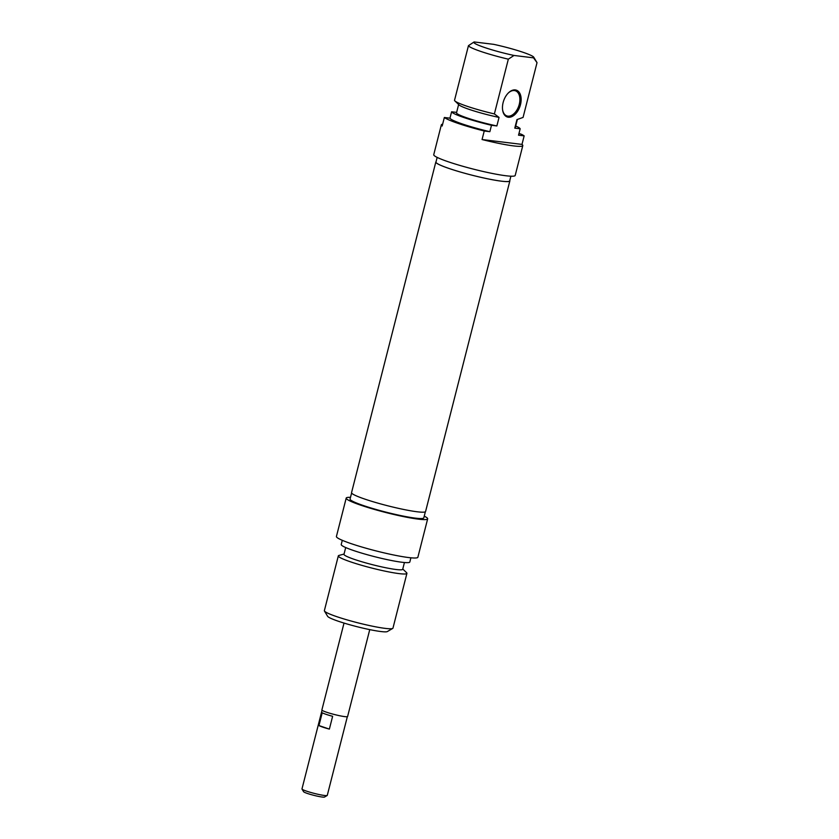 <?xml version="1.0" encoding="UTF-8"?>
<svg xmlns="http://www.w3.org/2000/svg" width="839" height="839" viewBox="0 0 839 839"><rect width="100%" height="100%" fill="white"/><g stroke="black" fill="none" stroke-linecap="round" stroke-linejoin="round"><path stroke-width="1.26" d="M509.787 180.542A38.206 3.807 -165.7 0 1 509.86 180.909A38.206 3.807 -165.7 0 1 471.896 175.162A38.206 3.807 -165.7 0 1 435.819 162.032A38.206 3.807 -165.7 0 1 436.049 161.738M435.819 162.032L351.551 492.64A38.206 3.807 14.3 0 0 387.628 505.76A38.206 3.807 14.3 0 0 425.583 511.507L509.86 180.909M302.009 789.069L303.603 791.722A10.844 1.08 14.3 0 0 313.817 795.33A10.844 1.08 14.3 0 0 324.504 797.05L327.179 795.487A13.046 1.3 -165.7 0 1 314.31 793.411A13.046 1.3 -165.7 0 1 302.009 789.069A13.046 1.3 -165.7 0 1 301.977 788.922L322.04 710.245M347.336 716.684L327.273 795.372A13.046 1.3 -165.7 0 1 327.179 795.487M329.37 729.101A13.046 1.3 -165.7 0 1 318.956 725.567L322.218 712.772A13.046 1.3 14.3 0 0 332.632 716.296L329.37 729.101L318.956 725.567M344.021 623.073L321.882 709.951A13.277 1.321 14.3 0 0 334.415 714.513A13.277 1.321 14.3 0 0 347.608 716.506L369.747 629.628M324.452 611.023L327.64 616.34A30.97 3.083 14.3 0 0 356.816 626.639A30.97 3.083 14.3 0 0 387.356 631.557L392.704 628.421A35.395 3.534 -165.7 0 1 357.792 622.8A35.395 3.534 -165.7 0 1 324.452 611.023A35.395 3.534 -165.7 0 1 324.368 610.645L338.327 555.879A35.395 3.534 14.3 0 0 371.75 568.045A35.395 3.534 14.3 0 0 406.915 573.373A35.395 3.534 14.3 0 0 406.548 572.638L402.772 569.02M346.203 498.093L336.418 536.478A42.034 4.195 14.3 0 0 376.113 550.929A42.034 4.195 14.3 0 0 417.874 557.243L427.659 518.859A42.034 4.195 -165.7 0 1 385.898 512.535A42.034 4.195 -165.7 0 1 346.203 498.093A42.034 4.195 -165.7 0 1 350.503 497.349M424.24 516.142A42.034 4.195 -165.7 0 1 427.659 518.859M406.915 573.373L392.967 628.128A35.395 3.534 -165.7 0 1 392.704 628.421M344.042 554.055L338.998 555.428A35.395 3.534 14.3 0 0 338.327 555.879M425.352 511.8L423.81 517.873A38.049 3.796 -165.7 0 1 386.003 512.147A38.049 3.796 -165.7 0 1 350.062 499.079L351.614 493.007M345.699 547.542L343.98 554.306A30.309 3.02 14.3 0 0 372.6 564.72A30.309 3.02 14.3 0 0 402.71 569.282L404.44 562.518M342.291 540.316L341.221 544.521A35.395 3.534 14.3 0 0 374.645 556.687A35.395 3.534 14.3 0 0 409.82 562.004L410.89 557.799M508.224 93.087A13.277 8.086 -71.3 0 1 515.398 90.78A13.277 8.086 -71.3 0 1 519.047 105.148A13.277 8.086 -71.3 0 1 507.878 116.149A13.277 8.086 -71.3 0 1 506.882 115.918A13.277 8.086 -71.3 0 1 502.582 109.72M456.615 112.395L451.602 111.776L449.966 118.173L444.345 117.491L442.174 126.018A42.034 4.195 -165.7 0 1 441.345 124.833A42.034 4.195 -165.7 0 1 442.646 124.182M533.541 57.849A30.97 3.083 -165.7 0 0 533.761 57.209A30.97 3.083 -165.7 0 0 493.647 44.331L474.108 41.95L468.456 45.663L454.497 100.418A35.395 3.534 -165.7 0 0 454.853 100.9A35.395 3.534 -165.7 0 0 494.381 113.926L508.34 59.17L514.003 55.458L533.541 57.849L537.023 62.673L523.064 117.429L516.96 119.599L514.779 128.136L520.17 128.787L518.533 135.184L524.155 135.876L521.984 144.402L482.058 139.536L484.239 130.999L489.861 131.692L491.486 125.284L496.866 125.944L499.048 117.418L494.381 113.926M508.329 117.229A14.158 8.621 108.7 0 0 521.155 99.568A14.158 8.621 108.7 0 0 508.455 92.856A14.158 8.621 108.7 0 0 502.624 110.045A14.158 8.621 108.7 0 0 508.329 117.229M521.984 144.402A42.034 4.195 -165.7 0 1 522.802 145.598A42.034 4.195 -165.7 0 1 482.058 139.536M537.023 62.673A35.395 3.534 14.3 0 0 536.95 62.516L533.761 57.209M517.359 119.484L515.251 127.769A30.309 3.02 -165.7 0 1 514.779 128.136M515.702 126.007A35.395 3.534 -165.7 0 1 520.17 128.787M441.345 124.833L433.742 154.691A42.034 4.195 14.3 0 0 473.427 169.132A42.034 4.195 14.3 0 0 515.198 175.456L522.802 145.598M518.974 133.453L521.386 134.271A42.034 4.195 -165.7 0 1 524.155 135.876M484.239 130.999A42.034 4.195 -165.7 0 1 444.345 117.491M514.003 55.458A30.97 3.083 -165.7 0 1 474.045 41.981M468.456 45.663A35.395 3.534 14.3 0 0 508.34 59.17M510.899 176.2L509.703 180.867A38.049 3.796 -165.7 0 1 471.896 175.152A38.049 3.796 -165.7 0 1 435.965 162.074L437.161 157.407M499.048 117.418A30.309 3.02 -165.7 0 1 459.006 104.885L454.853 100.9M496.866 125.944A30.309 3.02 -165.7 0 1 456.521 112.793L458.629 104.518M491.486 125.284A35.395 3.534 -165.7 0 1 451.602 111.776M489.861 131.692A35.395 3.534 -165.7 0 1 449.966 118.173"/></g></svg>
